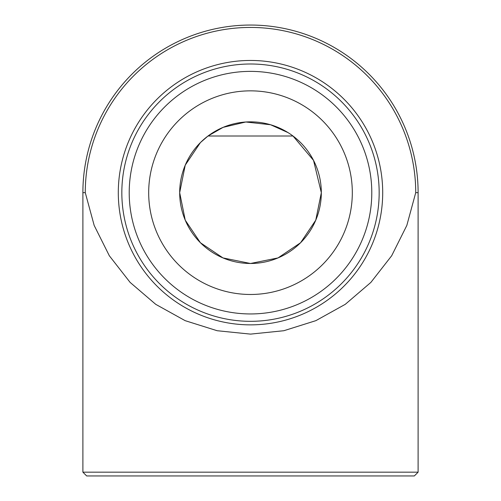 <?xml version="1.0" encoding="UTF-8"?>
<svg xmlns="http://www.w3.org/2000/svg" width="501" height="501" viewBox="0 0 501 501"><rect width="100%" height="100%" fill="white"/><g stroke="black" fill="none" stroke-linecap="round" stroke-linejoin="round"><path stroke-width="0.75" d="M418.11 472.174L82.89 472.174L86.667 475.95L414.333 475.95L418.11 472.174L418.11 192.66L415.73 192.66L406.825 225.437L391.669 255.76L370.865 282.414L345.258 304.339L315.855 320.659L283.848 330.723L250.5 334.117L217.152 330.723L185.145 320.659L155.742 304.339L130.135 282.414L109.331 255.76L94.175 225.437L85.27 192.66A165.23 165.23 0 0 1 250.5 27.436A165.23 165.23 0 0 1 415.73 192.66M288.081 132.633L270.565 124.743L245.778 122L223.114 127.348L208.009 136.003L292.991 136.003L313.538 160.395L321.323 192.66A70.823 70.823 0 0 1 215.092 253.994A70.823 70.823 0 0 1 215.092 131.331A70.823 70.823 0 0 1 321.323 192.66M208.009 136.003L200.419 142.585L185.238 165.155L179.677 192.66L185.238 220.171L200.419 242.741L222.989 257.921L250.5 263.482L278.011 257.921L300.581 242.741L315.762 220.171L321.323 192.741M250.5 90.85A101.816 101.816 0 0 1 338.676 243.567A101.816 101.816 0 0 1 162.324 243.567A101.816 101.816 0 0 1 250.5 90.85M250.5 71.374A121.292 121.292 0 0 0 145.459 253.306A121.292 121.292 0 0 0 355.541 253.306A121.292 121.292 0 0 0 250.5 71.374M250.5 63.996A128.669 128.669 0 0 1 361.929 256.994A128.669 128.669 0 0 1 139.071 256.994A128.669 128.669 0 0 1 250.5 63.996M250.5 60.458A132.201 132.201 0 0 1 364.991 258.76A132.201 132.201 0 0 1 136.009 258.76A132.201 132.201 0 0 1 250.5 60.458M85.27 192.66L82.89 192.66L82.89 472.174M418.11 192.66A167.61 167.61 0 0 0 250.5 25.05A167.61 167.61 0 0 0 82.89 192.66"/></g></svg>
